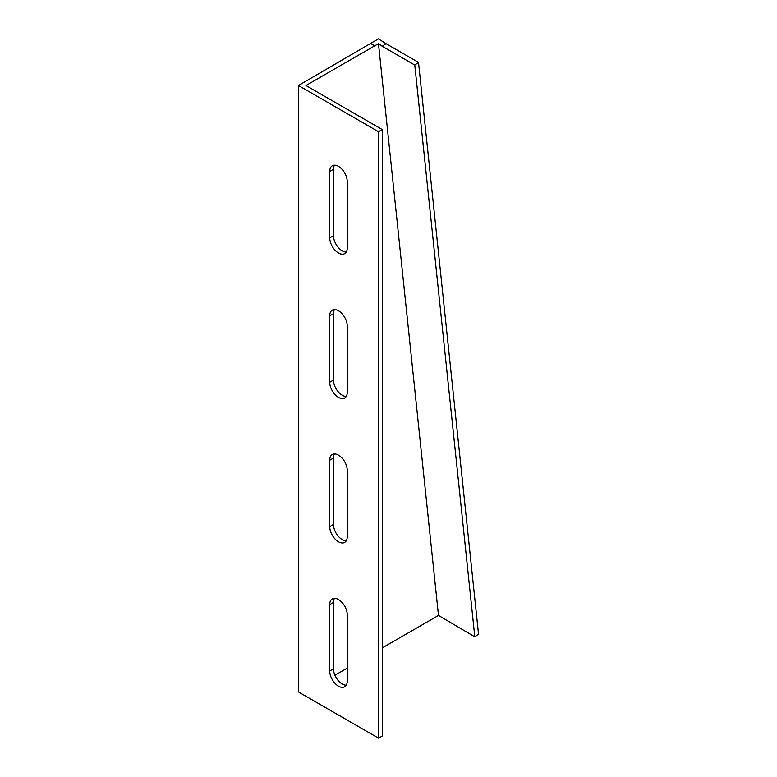 <?xml version="1.0" encoding="UTF-8"?>
<svg xmlns="http://www.w3.org/2000/svg" width="777" height="777" viewBox="0 0 777 777"><rect width="100%" height="100%" fill="white"/><g stroke="black" fill="none" stroke-linecap="round" stroke-linejoin="round"><path stroke-width="1.17" d="M378.496 738.15L382.245 735.984L382.245 129.555L305.973 85.519L378.477 43.658L382.274 46.29L386.004 43.648L378.448 38.85L298.465 85.519L298.465 691.948L378.496 738.15L378.496 131.721L298.465 85.519M374.699 45.843L370.95 43.677M382.274 46.29L414.782 65.054L474.805 636.839L438.49 615.433L378.477 43.658M334.46 598.348A12.383 7.148 -120 0 0 333.479 602.428L333.479 668.842A12.383 7.148 -120 0 0 346.26 685.197M334.46 309.567A12.383 7.148 -120 0 0 333.479 313.646L333.479 380.07A12.383 7.148 -120 0 0 346.26 396.425M334.46 165.18A12.383 7.148 -120 0 0 333.479 169.26L333.479 235.684A12.383 7.148 -120 0 0 346.26 252.03M334.46 453.962A12.383 7.148 -120 0 0 333.479 458.041L333.479 524.456A12.383 7.148 -120 0 0 346.26 540.811M334.926 675.232L347.232 668.123M382.245 647.911L438.49 615.433M329.73 604.593A12.383 7.148 60 0 1 332.294 598.921A12.383 7.148 60 0 1 341.831 602.243A12.383 7.148 60 0 1 347.232 614.694L347.232 681.118A12.383 7.148 60 0 1 344.667 686.781A12.383 7.148 60 0 1 335.13 683.469A12.383 7.148 60 0 1 329.73 671.007L329.73 604.593L333.479 602.428M329.73 315.812A12.383 7.148 60 0 1 332.294 310.149A12.383 7.148 60 0 1 341.831 313.461A12.383 7.148 60 0 1 347.232 325.922L347.232 392.336A12.383 7.148 60 0 1 344.667 398.009A12.383 7.148 60 0 1 335.13 394.687A12.383 7.148 60 0 1 329.73 382.235L329.73 315.812L333.479 313.646M329.73 171.426A12.383 7.148 60 0 1 332.294 165.763A12.383 7.148 60 0 1 341.831 169.075A12.383 7.148 60 0 1 347.232 181.536L347.232 247.95A12.383 7.148 60 0 1 344.667 253.623A12.383 7.148 60 0 1 335.13 250.301A12.383 7.148 60 0 1 329.73 237.849L329.73 171.426L333.479 169.26M329.73 460.207A12.383 7.148 60 0 1 332.294 454.535A12.383 7.148 60 0 1 341.831 457.857A12.383 7.148 60 0 1 347.232 470.308L347.232 536.732A12.383 7.148 60 0 1 344.667 542.395A12.383 7.148 60 0 1 335.13 539.083A12.383 7.148 60 0 1 329.73 526.621L329.73 460.207L333.479 458.041M414.782 65.054L418.512 62.413L386.004 43.648M474.805 636.839L478.535 634.187L418.512 62.413M382.245 129.555L378.496 131.721M329.73 526.621L333.479 524.456M329.73 237.849L333.479 235.684M329.73 382.235L333.479 380.07M329.73 671.007L333.479 668.842"/></g></svg>
